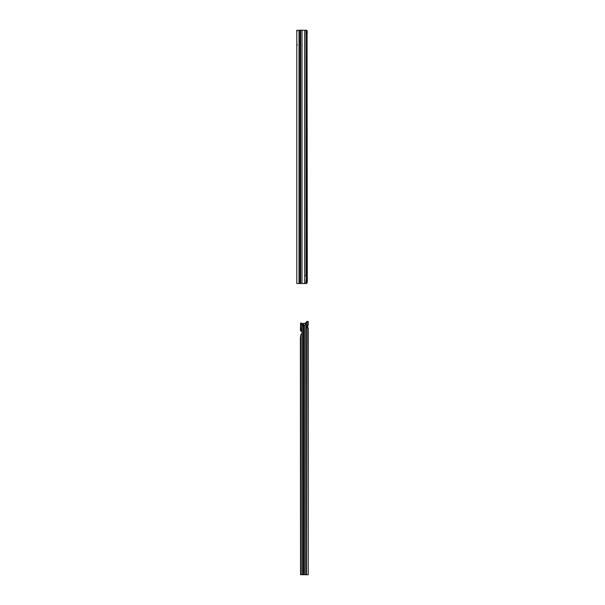 <?xml version="1.0" encoding="UTF-8"?>
<svg xmlns="http://www.w3.org/2000/svg" width="605" height="605" viewBox="0 0 605 605"><rect width="100%" height="100%" fill="white"/><g stroke="black" fill="none" stroke-linecap="round" stroke-linejoin="round"><path stroke-width="0.91" d="M296.798 39.348L296.798 35.082M300.035 283.511L296.798 283.511L296.798 30.25L300.035 30.25L300.035 283.511L300.473 283.511L300.473 30.25L300.035 30.25M306.433 34.046L307.075 34.046L307.295 281.718L306.659 283.511L304.693 283.511L304.693 275.918L306.062 275.918L306.062 30.25L300.473 30.25M306.697 279.714L307.075 279.714M306.485 32.315L305.896 30.25L306.667 30.25L307.166 31.059L307.295 32.05L306.433 32.587M302.016 30.25L302.016 283.511L300.473 283.511M302.016 283.511L304.693 283.511M306.433 275.918L306.811 281.31L305.896 283.511L306.433 275.918L306.062 30.25M306.485 281.446L307.295 281.718M307.166 282.701L306.417 282.603M307.075 34.046L307.295 32.05M306.417 31.158L307.166 31.059M297.373 44.876A1.142 0.93 -0 0 0 296.798 45.677M307.816 328.107A1.581 1.119 89.7 0 0 307.824 328.107L307.824 324.938A1.581 1.119 89.7 0 0 307.809 324.938A1.581 1.119 89.7 0 0 306.697 326.526A1.581 1.119 89.7 0 0 307.816 328.107L308.202 574.75L307.249 574.75L308.202 574.75M301.971 333.385L301.971 574.697L300.534 574.712L300.367 338.24L300.708 334.951L301.971 333.385A0.635 0.635 -0 0 0 302.001 333.173L302.001 331.563A0.635 0.635 -0 0 0 301.971 331.366L300.549 330.95L300.428 329.528L300.609 323.032L301.971 323.403A2.533 2.533 -0 0 0 302.765 323.524L306.38 323.032L306.977 322.011A1.898 1.346 89.7 0 1 307.824 321.459L307.204 321.459M307.801 321.459L308.202 321.459L308.202 325.051L307.257 325.051M307.249 574.75L304.897 574.697L304.897 325.422L303.77 325.422L303.589 323.977L303.589 574.697L304.897 574.697L301.971 574.697L303.589 574.697M305.744 323.032L306.304 322.011A1.898 1.346 -90.3 0 1 307.159 321.467M307.824 574.72L306.402 574.705L306.402 323.01L305.775 323.01M306.493 574.712L306.493 322.692L305.911 322.692M306.448 322.851L305.858 322.851M304.897 325.422L305.578 323.153L304.897 323.373L305.896 323.025M303.589 323.977L302.765 325.422A4.432 4.432 180 0 1 301.971 325.354L301.358 323.206L301.971 323.395L300.897 323.025M301.971 325.354L301.963 331.351A0.635 0.635 -0 0 1 302.001 331.563M306.402 574.705L304.897 574.697M308.202 574.198L308.202 328.001L307.249 328.001M307.249 327.88L307.257 325.059M307.824 321.459L307.824 324.938A1.581 1.119 89.7 0 0 307.816 324.938L307.159 324.945M301.971 574.697L301.479 574.712M303.271 323.977L303.271 574.697M299.021 283.511L299.021 30.25M300.632 283.511L300.632 30.25M304.693 275.918L304.693 30.25M306.977 322.011L306.304 322.011M303.09 574.697L303.09 325.422M306.138 323.025L306.138 574.697M303.77 574.697L303.77 325.422M300.708 323.025L301.048 330.943M300.708 334.951L300.708 574.697M300.549 330.95L301.093 330.95L300.549 330.95M302.765 325.422L302.765 323.524M297.131 31.755L296.798 30.787"/></g></svg>
